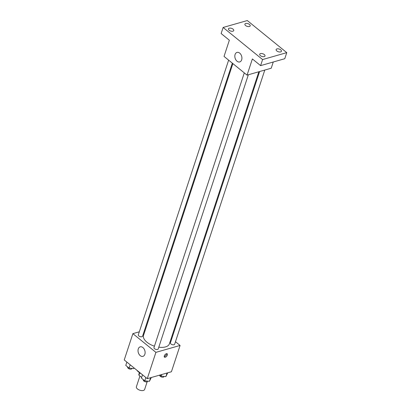 <?xml version="1.0" encoding="UTF-8"?>
<svg xmlns="http://www.w3.org/2000/svg" width="411" height="411" viewBox="0 0 411 411"><rect width="100%" height="100%" fill="white"/><g stroke="black" fill="none" stroke-linecap="round" stroke-linejoin="round"><path stroke-width="0.62" d="M139.92 376.039L136.395 386.756A4.331 2.204 18.2 0 0 138.558 389.669A4.331 2.204 18.2 0 0 143.388 390.45A4.331 2.204 18.2 0 0 144.626 389.464L147.164 381.752M141.651 377.447L138.944 375.243A5.882 2.995 18.2 0 1 138.918 374.133A5.882 2.995 18.2 0 1 139 373.928M139.725 372.859L138.944 375.243M136.884 370.234A11.138 5.672 18.2 0 0 141.281 373.81M175.476 341.711L180.075 345.446L171.428 371.755L147.256 378.67L124.235 359.949L132.887 333.64L139.314 331.8M171.233 338.258L171.777 338.7M158.79 347.177A13.614 6.936 18.2 0 0 165.525 346.899A13.614 6.936 18.2 0 0 169.414 343.796L258.853 71.755M232.873 63.602L143.547 335.294A13.614 6.936 18.2 0 0 154.433 346.17M144.492 330.321L145.253 330.1M180.075 345.446L155.908 352.361L132.887 333.64M228.629 60.15L138.317 334.837A2.23 1.135 18.2 0 0 139.432 336.332A2.23 1.135 18.2 0 0 141.913 336.732A2.23 1.135 18.2 0 0 142.55 336.224L232.333 63.16M259.613 71.54L170.406 342.861A2.23 1.135 18.2 0 0 171.521 344.361A2.23 1.135 18.2 0 0 174.002 344.762A2.23 1.135 18.2 0 0 174.639 344.254L264.792 70.055M248.357 74.761L158.209 348.954A2.23 1.135 -161.8 0 1 155.738 349.34A2.23 1.135 -161.8 0 1 153.976 347.562L244.288 72.881M155.908 352.361L147.256 378.67M144.857 354.277A4.953 3.406 74 0 1 142.93 356.363A4.953 3.406 74 0 1 138.291 352.54A4.953 3.406 74 0 1 140.208 346.843A4.953 3.406 74 0 1 144.066 348.898A4.953 3.406 74 0 1 144.857 354.277M166.409 353.712A2.168 1.12 -50.9 0 1 167.195 353.799A2.168 1.12 -50.9 0 1 166.696 356.188A2.168 1.12 -50.9 0 1 164.462 357.159A2.168 1.12 -50.9 0 1 164.575 355.335A2.168 1.12 -50.9 0 1 166.409 353.712M166.614 353.666A2.168 1.12 -50.9 0 1 165.869 355.515A2.168 1.12 -50.9 0 1 164.215 356.62M273.264 62.004L271.224 68.216L247.057 75.131L224.031 56.41L229.353 40.221L221.133 33.538L223.127 27.465L247.294 20.55L286.765 52.644L284.766 58.711L260.6 65.626L252.38 58.943L247.057 75.131M286.765 52.644L262.598 59.559L260.6 65.626M262.598 59.559L223.127 27.465M241.663 59.847A4.953 3.406 74 0 1 239.736 61.933A4.953 3.406 74 0 1 235.097 58.11A4.953 3.406 74 0 1 237.008 52.413A4.953 3.406 74 0 1 240.872 54.468A4.953 3.406 74 0 1 241.663 59.847M233.047 29.145A2.785 1.418 -161.8 0 1 233.751 30.573A2.785 1.418 -161.8 0 1 231.891 31.293A2.785 1.418 -161.8 0 1 229.168 30.255A2.785 1.418 -161.8 0 1 228.465 28.832A2.785 1.418 -161.8 0 1 230.319 28.107A2.785 1.418 -161.8 0 1 233.047 29.145M264.294 54.555A2.785 1.418 -161.8 0 1 264.997 55.978A2.785 1.418 -161.8 0 1 263.138 56.703A2.785 1.418 -161.8 0 1 260.415 55.665A2.785 1.418 -161.8 0 1 259.711 54.242A2.785 1.418 -161.8 0 1 261.566 53.517A2.785 1.418 -161.8 0 1 264.294 54.555M280.728 49.849A2.785 1.418 -161.8 0 1 281.432 51.272A2.785 1.418 -161.8 0 1 279.572 51.997A2.785 1.418 -161.8 0 1 276.844 50.959A2.785 1.418 -161.8 0 1 276.146 49.536A2.785 1.418 -161.8 0 1 278 48.811A2.785 1.418 -161.8 0 1 280.728 49.849M249.482 24.444A2.785 1.418 -161.8 0 1 250.186 25.867A2.785 1.418 -161.8 0 1 248.326 26.592A2.785 1.418 -161.8 0 1 245.598 25.554A2.785 1.418 -161.8 0 1 244.899 24.131A2.785 1.418 -161.8 0 1 246.754 23.406A2.785 1.418 -161.8 0 1 249.482 24.444M151.315 377.509L149.434 381.316L144.754 380.827L141.43 378.125L142.519 374.811M150.621 377.704L149.434 381.316M145.843 377.514L144.754 380.827M143.398 379.728L143.331 379.944A2.23 1.135 18.2 0 0 144.441 381.439A2.23 1.135 18.2 0 0 146.927 381.84A2.23 1.135 18.2 0 0 147.564 381.331L147.631 381.131M134.14 367.999L133.78 368.585L129.095 368.102L125.771 365.4L126.86 362.086M134.007 367.891L133.78 368.585M130.184 364.788L129.095 368.102M127.744 366.997L127.672 367.213A2.23 1.135 18.2 0 0 128.782 368.708A2.23 1.135 18.2 0 0 131.268 369.109A2.23 1.135 18.2 0 0 131.905 368.605L131.972 368.4M167.75 372.803L165.869 376.615L161.184 376.127L159.874 375.058M167.056 373.003L165.869 376.615M161.708 374.534L161.184 376.127M159.817 375.073L159.761 375.238A2.23 1.135 18.2 0 0 160.876 376.738A2.23 1.135 18.2 0 0 163.357 377.139A2.23 1.135 18.2 0 0 163.994 376.63L164.061 376.425M139.406 372.638L138.918 374.133"/></g></svg>
